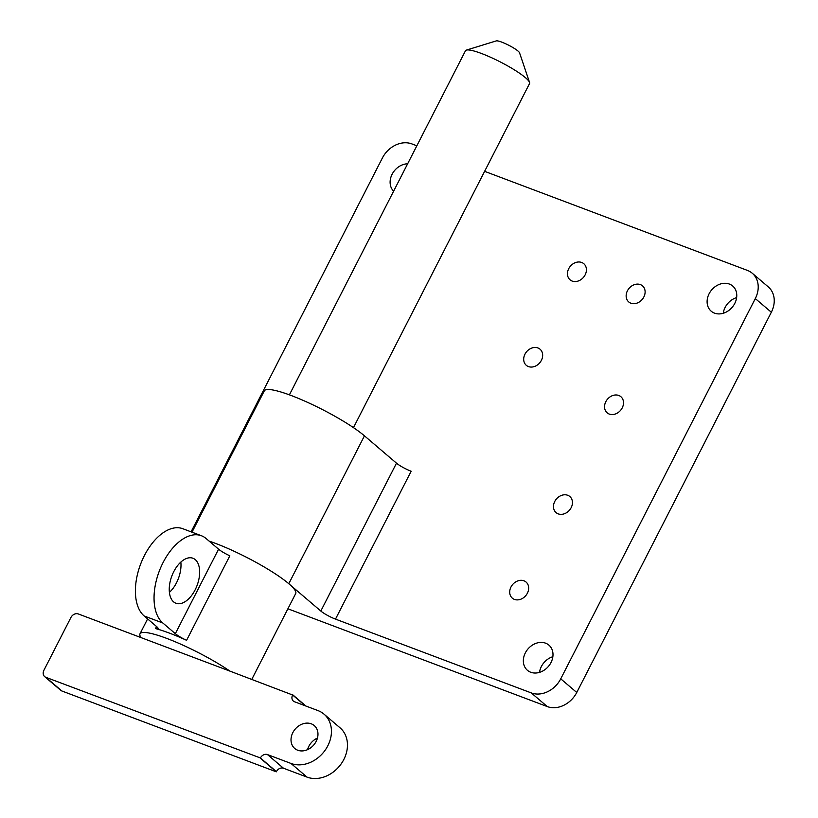 <?xml version="1.0" encoding="UTF-8"?>
<svg xmlns="http://www.w3.org/2000/svg" width="818" height="818" viewBox="0 0 818 818"><rect width="100%" height="100%" fill="white"/><g stroke="black" fill="none" stroke-linecap="round" stroke-linejoin="round"><path stroke-width="1.23" d="M289.398 394.849L465.483 50.747A35.992 5.89 27.1 0 1 466.372 50.102A35.992 5.89 27.1 0 1 500.207 61.892A35.992 5.89 27.1 0 1 529.553 82.434A35.992 5.89 27.1 0 1 529.553 83.528L353.468 427.64M529.553 82.434L519.542 52.812A13.262 2.168 -152.9 0 0 508.724 45.246A13.262 2.168 -152.9 0 0 496.26 40.9L466.372 50.102M581.69 262.476A10.583 8.599 130.5 0 1 583.796 263.713A10.583 8.599 130.5 0 1 584.379 276.157A10.583 8.599 130.5 0 1 572.171 281.075A10.583 8.599 130.5 0 1 570.064 279.828A10.583 8.599 130.5 0 1 569.481 267.394A10.583 8.599 130.5 0 1 581.69 262.476M618.786 395.472A10.583 8.599 130.5 0 1 620.903 396.72A10.583 8.599 130.5 0 1 621.475 409.153A10.583 8.599 130.5 0 1 609.267 414.072A10.583 8.599 130.5 0 1 607.16 412.824A10.583 8.599 130.5 0 1 606.578 400.391A10.583 8.599 130.5 0 1 618.786 395.472M523.949 580.8A10.583 8.599 130.5 0 1 526.066 582.048A10.583 8.599 130.5 0 1 526.639 594.481A10.583 8.599 130.5 0 1 514.43 599.4A10.583 8.599 130.5 0 1 512.324 598.163A10.583 8.599 130.5 0 1 511.741 585.719A10.583 8.599 130.5 0 1 523.949 580.8M567.712 495.279A10.583 8.599 130.5 0 1 569.829 496.516A10.583 8.599 130.5 0 1 570.412 508.949A10.583 8.599 130.5 0 1 558.203 513.868A10.583 8.599 130.5 0 1 556.087 512.63A10.583 8.599 130.5 0 1 555.504 500.197A10.583 8.599 130.5 0 1 567.712 495.279M537.937 347.967A10.583 8.599 130.5 0 1 540.054 349.214A10.583 8.599 130.5 0 1 540.626 361.648A10.583 8.599 130.5 0 1 528.418 366.566A10.583 8.599 130.5 0 1 526.311 365.329A10.583 8.599 130.5 0 1 525.729 352.885A10.583 8.599 130.5 0 1 537.937 347.967M640.392 284.603A10.583 8.599 130.5 0 1 642.498 285.85A10.583 8.599 130.5 0 1 643.081 298.284A10.583 8.599 130.5 0 1 630.872 303.202A10.583 8.599 130.5 0 1 628.756 301.954A10.583 8.599 130.5 0 1 628.183 289.521A10.583 8.599 130.5 0 1 640.392 284.603M393.622 191.167A16.554 13.446 130.5 0 1 392.108 174.265A16.554 13.446 130.5 0 1 407.64 163.784M545.606 643.183A16.554 13.446 130.5 0 1 548.909 645.126A16.554 13.446 130.5 0 1 549.819 664.564A16.554 13.446 130.5 0 1 530.729 672.253A16.554 13.446 130.5 0 1 527.426 670.31A16.554 13.446 130.5 0 1 526.526 650.862A16.554 13.446 130.5 0 1 545.606 643.183M552.856 656.711A16.554 13.446 -49.5 0 0 539.502 672.386M729.38 284.061A16.554 13.446 130.5 0 1 732.683 286.003A16.554 13.446 130.5 0 1 733.582 305.451A16.554 13.446 130.5 0 1 714.503 313.141A16.554 13.446 130.5 0 1 711.2 311.198A16.554 13.446 130.5 0 1 710.29 291.75A16.554 13.446 130.5 0 1 729.38 284.061M736.629 297.599A16.554 13.446 -49.5 0 0 723.265 313.263M416.843 145.788L411.832 143.896A24.059 19.53 130.5 0 0 382.384 157.997L191.075 531.833M335.492 619.114L411.157 471.24A12.025 1.973 27.1 0 1 396.495 463.172L320.82 611.036A12.025 1.973 -152.9 0 0 335.492 619.114L531.281 692.918L547.293 706.578A24.059 19.53 -49.5 0 0 576.751 692.488L771.333 312.241A24.059 19.53 -49.5 0 0 768.296 286.913L752.274 273.253A24.059 19.53 130.5 0 1 755.311 298.58L771.333 312.241M576.751 692.488L560.739 678.828A24.059 19.53 130.5 0 1 531.281 692.918M560.739 678.828L755.311 298.58M484.624 171.34L747.478 270.431A24.059 19.53 130.5 0 1 752.274 273.253M287.895 608.796L547.293 706.578M320.82 611.036L288.785 583.715A60.133 9.847 -152.9 0 0 209.122 541.107A60.133 9.847 27.1 0 1 267.731 569.083A60.133 9.847 27.1 0 1 295.697 593.541L251.791 679.359M191.995 532.181L264.306 390.871A60.133 9.847 27.1 0 1 306.208 401.75A60.133 9.847 27.1 0 1 364.45 435.841L396.495 463.172M44.673 676.619L60.685 690.28A6.023 4.888 -49.5 0 0 61.892 690.995L45.869 677.324A6.023 4.888 130.5 0 1 44.673 676.619A6.023 4.888 130.5 0 1 43.906 670.279L70.921 617.488A6.023 4.888 130.5 0 1 78.303 613.95L229.981 671.138A60.133 9.847 -152.9 0 0 174.06 641.302A60.133 9.847 -152.9 0 0 139.99 633.807A60.133 9.847 -152.9 0 0 141.044 637.611M45.869 677.324L260.4 757.959L276.412 771.619A5.777 4.693 130.5 0 1 283.488 768.235L267.466 754.574A5.777 4.693 -49.5 0 0 260.4 757.959M267.466 754.574L290.973 763.439A30.082 24.428 -49.5 0 0 325.656 749.472A30.082 24.428 -49.5 0 0 324.01 714.134A30.082 24.428 -49.5 0 0 318.008 710.607L294.5 701.742A5.777 4.693 -49.5 0 1 293.345 701.067A5.777 4.693 -49.5 0 1 292.619 694.993L229.981 671.138M297.732 750.229A15.041 12.209 130.5 0 1 294.736 748.47A15.041 12.209 130.5 0 1 293.907 730.801A15.041 12.209 130.5 0 1 311.249 723.818A15.041 12.209 130.5 0 1 314.255 725.576A15.041 12.209 130.5 0 1 315.073 743.245A15.041 12.209 130.5 0 1 297.732 750.229M260.288 758.163L276.31 771.824L61.892 690.995M317.445 738.051A15.041 12.209 -49.5 0 0 307.558 749.656M305.942 706.057L292.721 694.789M324.01 714.134L340.032 727.805A30.082 24.428 130.5 0 1 341.679 763.133A30.082 24.428 130.5 0 1 306.995 777.1L283.488 768.235M169.408 592.385A24.059 13.477 110.7 0 0 176.483 582.835A24.059 13.477 110.7 0 0 180.839 562.089M173.764 571.649A24.059 13.477 -69.3 0 1 192.936 558.244A24.059 13.477 -69.3 0 1 197.056 585.504A24.059 13.477 -69.3 0 1 175.962 603.265A24.059 13.477 -69.3 0 1 173.764 571.649M175.338 633.674A12.025 1.973 -152.9 0 0 186.586 640.31A60.133 9.847 -152.9 0 0 155.512 628.592A12.025 1.973 -152.9 0 0 158.078 628.613A12.025 1.973 -152.9 0 0 156.688 626.639L144.183 615.974A48.109 26.943 -69.3 0 1 142.393 559.798A48.109 26.943 -69.3 0 1 182.772 528.704L201.412 535.739A48.109 26.943 110.7 0 0 161.044 566.823A48.109 26.943 110.7 0 0 162.823 622.999L175.338 633.674L218.58 549.175L206.064 538.5A48.109 26.943 110.7 0 0 201.412 535.739M186.586 640.31L229.827 555.811A12.025 1.973 27.1 0 1 218.58 549.175M288.785 583.715L364.45 435.841M305.329 705.832L292.619 694.993M306.995 777.1L290.973 763.439M156.565 626.537L155.512 628.592M144.183 615.974L162.823 622.999M147.618 618.899L139.99 633.807"/></g></svg>

